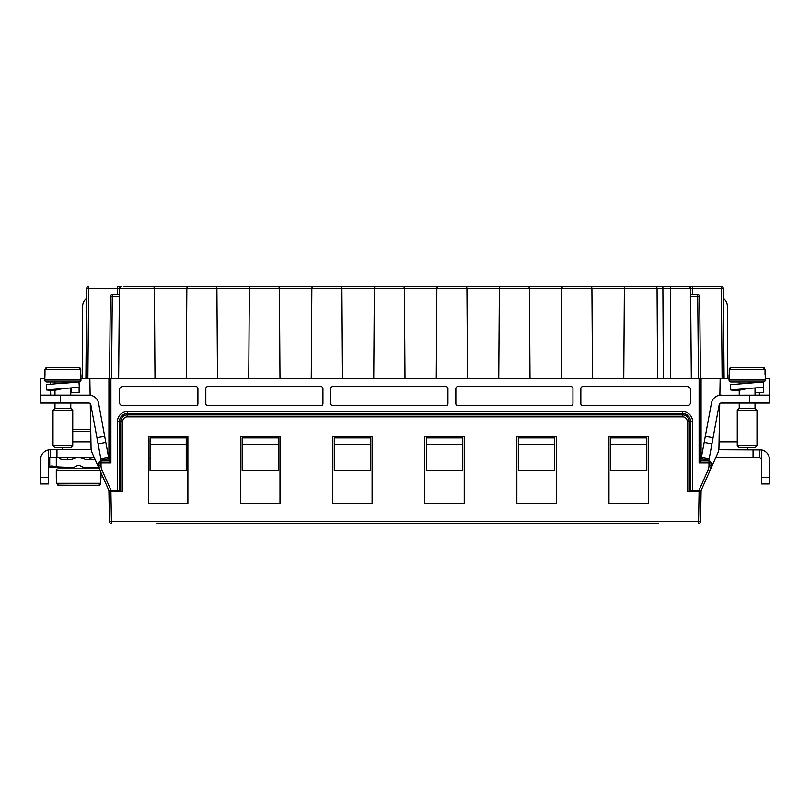 <?xml version="1.0" encoding="UTF-8"?>
<svg xmlns="http://www.w3.org/2000/svg" width="810" height="810" viewBox="0 0 810 810"><rect width="100%" height="100%" fill="white"/><g stroke="black" fill="none" stroke-linecap="round" stroke-linejoin="round"><path stroke-width="1.21" d="M658.125 523.432L157.12 523.432M469.648 523.432L158.092 523.432M657.163 523.432L470.61 523.432M594.651 523.432L595.623 523.432M532.15 523.432L533.122 523.432M407.147 523.432L408.108 523.432M344.635 523.432L345.607 523.432M282.133 523.432L283.105 523.432M219.631 523.432L220.593 523.432M699.101 491.194L698.574 521.458L111.426 521.458L111.426 523.432A1.974 1.974 90 0 1 109.451 521.488L111.426 521.458L110.899 491.194L122.745 491.194L122.745 421.453A4.607 4.607 0 0 1 127.352 416.846L682.648 416.846A4.607 4.607 0 0 1 687.255 421.453L687.255 491.194L701.075 491.194L700.549 521.488A1.974 1.974 0 0 1 698.574 523.432L698.574 521.458L700.549 521.488A1.974 1.974 0 0 1 698.574 523.432M648.435 503.688L608.958 503.688L648.435 503.688L648.435 436.58L608.958 436.58L608.958 503.688M556.328 503.688L516.851 503.688L556.328 503.688L556.328 436.58L516.851 436.58L516.851 503.688M464.211 503.688L424.734 503.688L464.211 503.688L464.211 436.58L424.734 436.58L424.734 503.688M372.104 503.688L332.626 503.688L372.104 503.688L372.104 436.58L332.626 436.58L332.626 503.688M279.987 503.688L240.519 503.688L279.987 503.688L279.987 436.58L240.519 436.58L240.519 503.688M187.88 503.688L148.402 503.688L187.88 503.688L187.88 436.58L148.402 436.58L148.402 503.688M110.899 491.194L108.925 491.194L109.451 521.488M120.771 491.194L120.771 421.453A6.581 6.581 0 0 1 127.352 414.872L682.648 414.872A6.581 6.581 0 0 1 689.229 421.453L689.229 491.194M729.04 378.685L701.075 378.685L701.075 460.92L708.973 460.92A1.974 1.974 0 0 1 710.947 462.895L708.973 462.895L708.973 465.608A11.188 11.188 0 0 1 708.001 470.164L698.908 490.536L692.52 490.536L692.52 421.453L690.545 421.453L690.545 491.194M111.091 490.536L101.999 470.164L100.197 470.974L108.925 490.536L119.455 490.536L119.455 491.194M646.795 444.477L646.795 470.792L610.608 470.792L610.608 437.896L646.795 437.896L646.795 444.477L610.608 444.477M554.678 444.477L554.678 470.792L518.491 470.792L518.491 437.896L554.678 437.896L554.678 444.477L518.491 444.477M462.571 444.477L462.571 470.792L426.384 470.792L426.384 437.896L462.571 437.896L462.571 444.477L426.384 444.477M370.453 444.477L370.453 470.792L334.267 470.792L334.267 437.896L370.453 437.896L370.453 444.477L334.267 444.477M278.346 444.477L278.346 470.792L242.16 470.792L242.16 437.896L278.346 437.896L278.346 444.477L242.16 444.477M186.239 444.477L186.239 470.792L150.042 470.792L150.042 437.896L186.239 437.896L186.239 444.477L150.042 444.477M692.52 421.453A9.872 9.872 0 0 0 682.648 411.581L682.648 413.556A7.897 7.897 0 0 1 690.545 421.453A7.897 7.897 0 0 0 682.648 413.556L127.352 413.556A7.897 7.897 0 0 0 119.455 421.453L119.455 490.536M701.075 378.685L80.959 378.685M205.811 388.547L205.811 403.684A1.974 1.974 0 0 0 207.785 405.658L320.952 405.658A1.974 1.974 0 0 0 322.927 403.684L322.927 388.547A1.974 1.974 0 0 0 320.952 386.583L207.785 386.583A1.974 1.974 0 0 0 205.811 388.547M330.814 388.547L330.814 403.684A1.974 1.974 0 0 0 332.788 405.658L445.956 405.658A1.974 1.974 0 0 0 447.93 403.684L447.93 388.547A1.974 1.974 0 0 0 445.956 386.583L332.788 386.583A1.974 1.974 0 0 0 330.814 388.547M455.827 388.547L455.827 403.684A1.974 1.974 0 0 0 457.802 405.658L570.969 405.658A1.974 1.974 0 0 0 572.943 403.684L572.943 388.547A1.974 1.974 0 0 0 570.969 386.583L457.802 386.583A1.974 1.974 0 0 0 455.827 388.547M580.831 388.547L580.831 403.684A1.974 1.974 0 0 0 582.805 405.658L687.255 405.658A3.291 3.291 0 0 0 690.545 402.367L690.545 389.863A3.291 3.291 0 0 0 687.255 386.583L582.805 386.583A1.974 1.974 0 0 0 580.831 388.547M197.913 403.684L197.913 388.547A1.974 1.974 0 0 0 195.939 386.583L122.745 386.583A3.291 3.291 0 0 0 119.455 389.863L119.455 402.367A3.291 3.291 0 0 0 122.745 405.658L195.939 405.658A1.974 1.974 0 0 0 197.913 403.684M690.545 490.536L692.52 490.536M701.096 485.635L698.908 490.536L701.075 490.536L715.746 457.64L759.628 457.64L761.602 459.462M710.947 462.895L710.947 465.608A13.162 13.162 0 0 1 709.803 470.974L708.001 470.164M701.075 460.92L699.101 462.895L699.101 378.685M722.125 378.685L724.099 378.685L723.32 288.522L692.56 288.522L721.346 288.522L722.125 378.685L720.151 378.685L719.867 395.209M737.262 441.845L719.047 441.845L719.715 403.633L718.946 447.768A13.8 13.8 0 0 1 717.751 453.144L709.803 470.974M54.979 383.748L54.979 381.976L46.747 381.976A1.974 1.974 90 0 1 44.773 380.001L44.965 374.736L44.773 378.685L40.5 378.685L40.783 395.128L40.5 378.685M769.5 378.685L769.216 395.128L769.5 378.685L765.227 378.685L765.227 374.736L765.227 380.001A1.974 1.974 -90 0 1 763.253 381.976L763.577 387.231L730.681 389.934L739.236 390.855M86.64 293.149L86.599 298.384A9.872 9.872 0 0 0 82.61 306.312L82.61 378.685L81.435 378.685M85.9 378.685L87.875 378.685L88.654 288.522L86.68 288.522L85.9 378.685M728.565 378.685L727.39 378.685L727.39 306.312A9.872 9.872 0 0 0 723.401 298.384L723.36 293.149M110.899 378.685L110.899 462.895L108.925 460.92L108.925 378.685M90.254 403.593L91.054 447.768A13.8 13.8 0 0 0 92.249 453.144L100.197 470.974A13.162 13.162 0 0 1 99.053 465.608L99.053 462.895A1.974 1.974 0 0 1 101.027 460.92L108.925 460.92M98.536 467.248L94.284 467.502L98.648 467.502L99.245 468.828A1.974 1.974 0 0 0 99.053 468.818L58.269 468.818A1.974 1.974 0 0 0 56.295 470.792L100.116 470.792M90.285 403.633L90.75 430.242L89.849 429.341L72.738 429.341M89.485 395.148L40.5 395.128L40.5 403.026L40.5 395.128L40.5 403.026L88.968 403.026M90.133 395.128L88.533 395.128M90.133 395.209L89.849 378.685M50.574 390.562L50.655 395.128L40.794 395.128M88.857 395.128A9.872 9.872 0 0 1 98.567 403.198L104.692 436.276L96.937 437.714L90.801 404.635A1.974 1.974 0 0 0 88.857 403.026L90.234 403.582M96.937 437.714L101.108 460.262L108.874 458.825L104.692 436.276M50.078 449.742L48.397 449.935A9.872 9.872 0 0 0 40.5 459.614L40.5 483.955L48.397 483.955L48.397 459.614L50.372 457.64L50.372 449.742L91.226 449.742M89.849 457.64L89.849 458.227L94.254 457.64L49.714 457.64L49.714 466.793L49.714 457.64M95.114 459.564L85.597 459.614A13.162 13.162 0 0 0 71.725 459.614L63.038 459.614C60.082 459.169 58.806 458.511 59.221 457.64M721.346 288.522L721.346 286.568L692.56 286.568L721.346 286.568A1.974 1.974 0 0 1 723.32 288.522A1.974 1.974 0 0 0 721.346 286.568A1.974 1.974 0 0 1 723.32 288.522M692.611 294.465L692.56 286.568L152.898 286.568A1.974 1.488 -90 0 1 154.386 288.522L154.983 378.685M147.764 286.568L148.422 286.568M686.434 286.568L691.487 286.568M623.599 286.568L625.846 286.568A1.974 1.488 -90 0 0 624.358 288.522L623.761 378.685M592.677 286.568L563.345 286.568A1.974 1.488 -90 0 0 561.856 288.522L561.259 378.685M561.097 286.568L590.429 286.568A1.974 1.488 -90 0 1 591.918 288.522L592.515 378.685M530.175 286.568L500.833 286.568A1.974 1.488 -90 0 0 499.355 288.522L498.757 378.685M498.595 286.568L527.928 286.568A1.974 1.488 -90 0 1 529.416 288.522L530.013 378.685M467.674 286.568L438.332 286.568A1.974 1.488 -90 0 0 436.843 288.522L436.256 378.685M373.582 286.568L465.426 286.568A1.974 1.488 -90 0 1 466.914 288.522L467.502 378.685M405.162 286.568L375.83 286.568A1.974 1.488 -90 0 0 374.341 288.522L373.744 378.685M248.579 286.568L313.328 286.568A1.974 1.488 -90 0 0 311.84 288.522L311.242 378.685M280.159 286.568L250.816 286.568A1.974 1.488 -90 0 0 249.328 288.522L248.741 378.685M186.067 286.568L188.315 286.568A1.974 1.488 -90 0 0 186.827 288.522L186.239 378.685M155.145 286.568L123.566 286.568M118.635 378.685L119.414 288.522L119.353 296.419L110.302 296.419L109.583 378.685L110.302 296.419A1.974 1.974 0 0 1 112.276 294.465L119.364 294.465L119.414 288.522A1.974 1.974 0 0 1 121.389 286.568L121.328 286.568M699.698 296.419A1.974 1.974 -28.1 0 0 697.724 294.465A1.974 1.974 -28.1 0 1 699.698 296.419L700.417 378.685L699.698 296.419L697.724 296.419L697.724 294.465L690.636 294.465L690.586 288.522L691.325 378.685M769.206 395.128L759.345 395.128L759.395 392.496M721.467 403.026L769.5 403.026L769.5 395.128L769.5 403.026L769.5 395.128L719.715 395.24M721.467 395.128L719.867 395.128M721.011 395.128L721.143 395.128A9.872 9.872 0 0 0 711.433 403.198L701.126 458.825L708.892 460.262L713.063 437.714L705.308 436.276M719.493 403.906L721.072 403.026M720.606 403.096L721.143 403.026A1.974 1.974 0 0 0 719.199 404.635L713.063 437.714M759.831 457.65L759.628 449.742L761.602 449.935L718.774 449.742M761.602 477.373L761.602 449.935A9.872 9.872 0 0 1 769.5 459.614L769.5 483.955L761.602 483.955L761.602 477.373L769.5 477.373M747.458 447.768L747.458 449.742M689.948 287.094L688.621 286.568A1.974 1.974 0 0 1 690.586 288.522L692.56 288.522L690.586 288.522C690.15 287.206 689.492 286.548 688.621 286.568L688.621 286.568A1.974 1.974 0 0 1 690.586 288.522L690.636 294.951M655.31 286.568A1.974 1.752 -90 0 1 657.062 288.522L119.414 288.522L119.364 294.465M88.654 286.568A1.974 1.974 28.1 0 0 86.68 288.522A1.974 1.974 28.1 0 1 88.654 286.568L88.654 288.522L119.414 288.522L117.44 288.522L117.389 294.465L111.466 294.637M110.484 295.62L110.302 296.419M49.714 457.751L49.714 459.614M49.714 467.502L63.038 467.502L49.714 467.502L49.714 466.317M67.473 457.64L67.473 458.227L66.815 457.64M69.063 459.614C66.035 456.951 66.035 456.951 69.063 459.614M75.654 466.459L75.887 466.317A7.897 7.897 0 0 1 71.725 467.502L72.809 467.431M73.346 467.34L73.872 467.208M74.388 467.046L75.401 466.6M84.908 459.219L84.22 458.865M83.46 458.541L79.36 457.65M79.35 457.65L78.793 457.64M78.519 457.64L76.575 457.802M76.565 457.802L73.862 458.541M73.103 458.865L72.414 459.219M71.725 467.502L56.295 466.793C52.275 465.699 50.078 465.699 49.714 466.793M94.284 467.502L85.597 467.502A7.897 7.897 0 0 1 81.435 466.317A5.265 5.265 0 0 0 75.887 466.317M81.921 466.6L82.934 467.046M83.45 467.208L83.977 467.34M84.513 467.431L85.597 467.502M88.26 459.614C91.287 456.951 91.287 456.951 88.26 459.614M62.542 447.768L62.542 449.742M90.953 441.845L72.738 441.845M72.738 431.315L90.76 431.315M89.849 468.818L89.849 467.502M67.473 468.818L67.473 467.502M56.295 478.032L56.295 470.792M56.538 483.428L56.538 478.032M100.784 478.032L100.663 483.975M101.027 478.032L101.027 472.837M56.538 483.297L58.533 485.271L98.79 485.271L100.784 483.297L56.538 483.297M81.952 485.271L75.37 485.271M57.834 485.149L72.08 485.271M85.242 485.271L98.931 485.261M100.359 484.522L99.63 485.089M80.757 369.218L78.772 367.497L46.97 367.497L56.953 367.497L46.97 367.497L44.975 369.33M46.747 381.976L78.985 381.976A1.974 1.974 -90 0 0 80.959 380.001L80.959 374.736M44.965 374.736L44.965 369.471L80.767 369.471L80.767 374.736M54.979 390.268L62.866 388.587L46.423 389.934L46.423 384.669L70.764 382.31M70.764 388.152L70.764 395.128M70.764 403.026L70.764 408.291L54.979 408.291L54.979 403.026M54.979 389.59L54.979 395.128M70.764 408.291L72.738 410.265L53.004 410.265L54.979 408.291M53.004 410.265L53.004 445.794L72.738 445.794L72.738 410.265M53.004 445.794L54.979 447.768L70.764 447.768L72.738 445.794M78.772 367.497L65.499 367.497M56.953 367.497L46.97 367.497M79.319 367.568L80.311 368.206M45.34 368.317L46.433 367.568M78.995 381.976L79.319 387.231L62.866 388.587M71.32 388.122L71.32 392.496L70.764 392.293M62.866 383.322L79.319 381.976M71.32 392.496L79.127 392.496L79.127 387.362M46.423 389.934L54.979 390.855M765.015 369.218L763.03 367.497L731.227 367.497L741.211 367.497L731.227 367.497L729.233 369.33M763.253 381.976L731.015 381.976A1.974 1.974 90 0 1 729.04 380.001L765.227 380.001M729.233 374.736L729.233 369.471L765.035 369.471L765.035 374.736M729.04 374.736L729.04 380.001M755.021 388.152L755.021 395.128M755.021 403.026L755.021 408.291L739.236 408.291L739.236 403.026M739.236 381.976L739.236 383.748M739.236 389.59L739.236 395.128M755.021 408.291L756.996 410.265L737.262 410.265L739.236 408.291M737.262 410.265L737.262 445.794L756.996 445.794L756.996 410.265M737.262 445.794L739.236 447.768L755.021 447.768L756.996 445.794M763.03 367.497L753.047 367.497M741.211 367.497L731.227 367.497M763.577 367.568L764.205 367.872M729.607 368.317L730.691 367.568M755.679 381.976L747.134 383.322L763.577 381.976M755.578 388.122L755.578 392.496L755.021 392.293M739.236 390.268L747.134 388.587M730.681 389.934L730.681 384.669L747.134 383.322M755.578 392.496L763.385 392.496L763.385 387.362M122.745 421.453L120.771 421.453A6.581 6.581 0 0 1 127.352 414.872L127.352 416.846M682.648 416.846L682.648 414.872A6.581 6.581 0 0 1 689.229 421.453L687.255 421.453M682.648 411.581L127.352 411.581L127.352 413.556A7.897 7.897 0 0 0 119.455 421.453L117.48 421.453L117.48 490.536M127.352 411.581A9.872 9.872 0 0 0 117.48 421.453M101.999 470.164A11.188 11.188 0 0 1 101.027 465.608L101.027 462.895L99.053 462.895M110.899 462.895L101.027 462.895L101.027 460.92M708.973 460.92L708.973 462.895L699.101 462.895M708.973 465.608L710.947 465.608M99.053 465.608L101.027 465.608M50.463 384.051L50.422 381.976M60.234 395.128L60.234 403.026M56.953 449.742L56.953 457.64M749.766 403.026L749.766 395.128M753.047 457.64L753.047 449.742M701.369 457.498L709.135 458.936M711.929 443.85L704.163 442.412M690.636 296.419L697.724 296.419L698.443 378.685M690.586 288.522L662.884 288.522L663.36 378.685M670.639 378.685L670.639 286.568M662.884 286.568L662.884 288.522L657.062 288.522L657.578 378.685M405 378.685L404.403 288.522A1.974 1.488 -90 0 0 402.914 286.568M342.498 378.685L341.901 288.522A1.974 1.488 -90 0 0 340.413 286.568M279.987 378.685L279.399 288.522A1.974 1.488 -90 0 0 277.911 286.568M217.485 378.685L216.898 288.522A1.974 1.488 -90 0 0 215.409 286.568M111.557 378.685L112.276 294.465M117.44 288.522L117.44 286.568L121.378 286.568C121.024 286.062 120.366 286.72 119.414 288.522L120.052 287.094M148.402 458.48L149.82 458.48M48.397 459.614L48.397 449.935M56.295 457.64L56.295 466.793M40.5 477.373L48.397 477.373M105.837 442.412L98.071 443.85M100.865 458.936L108.631 457.498M44.773 380.001L80.959 380.001M691.578 286.568L690.221 286.568M689.199 286.568L688.672 286.568M120.771 286.568L119.698 286.568M118.422 286.568L117.44 286.568M688.621 286.568L692.56 286.568"/></g></svg>
